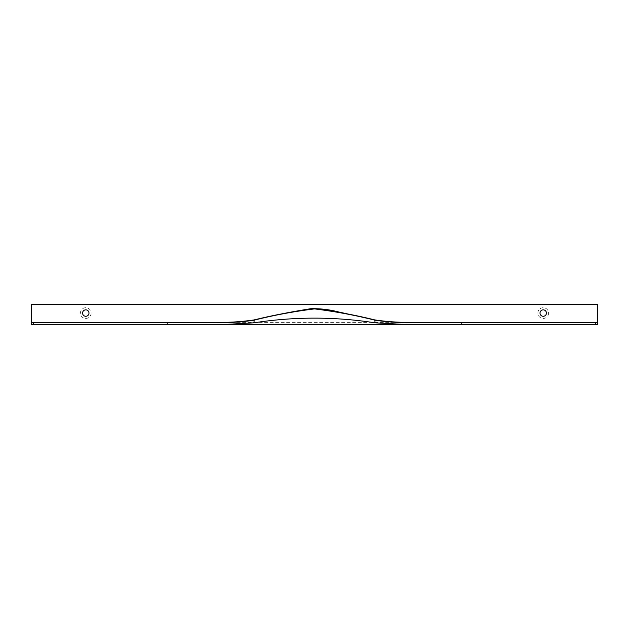 <?xml version="1.0" encoding="UTF-8"?>
<svg xmlns="http://www.w3.org/2000/svg" width="629" height="629" viewBox="0 0 629 629"><rect width="100%" height="100%" fill="white"/><g stroke="black" fill="none" stroke-linecap="round" stroke-linejoin="round"><path stroke-width="0.47" stroke-dasharray="3.15 2.36" d="M31.45 324.509L597.55 324.509L597.55 304.491L31.45 304.491L31.45 324.509M215.032 322.363L413.968 322.363M31.45 322.363L167.259 322.363M231.598 322.363L397.394 322.363M461.741 322.363L597.55 322.363M548.59 313.069A5.362 5.362 0 0 1 540.547 317.716A5.362 5.362 0 0 1 540.547 308.43A5.362 5.362 0 0 1 548.59 313.069M91.134 313.069A5.362 5.362 0 0 1 83.091 317.716A5.362 5.362 0 0 1 83.091 308.43A5.362 5.362 0 0 1 91.134 313.069"/><path stroke-width="0.94" d="M32.527 322.363L31.45 322.363L31.45 324.509L33.596 324.509L33.596 322.646L32.527 322.363L231.598 322.363M596.473 322.363L595.404 322.646L595.404 324.509L597.55 324.509L597.55 322.363L413.968 322.363C400.642 322.614 387.613 321.812 374.884 319.949C355.416 315.09 335.288 311.371 314.5 308.8C293.712 311.363 273.584 315.082 254.116 319.949C241.394 321.812 228.358 322.614 215.032 322.363L167.259 322.363L214.984 322.646C228.303 322.905 241.316 322.087 254.03 320.2C273.521 315.263 293.68 311.497 314.5 308.894C335.32 311.497 355.471 315.271 374.97 320.2C387.684 322.087 400.704 322.905 414.016 322.646L413.968 322.363C400.445 322.606 387.433 321.796 374.931 319.925L374.884 319.949M595.404 324.509L405.343 324.509L374.97 322.811C334.659 316.576 294.341 316.576 254.03 322.811L223.657 324.509L405.343 324.509M223.657 324.509L33.596 324.509M31.45 322.363L31.45 304.491L597.55 304.491L597.55 322.363M397.394 322.363L595.404 322.646M546.444 313.069A3.216 3.216 0 0 1 541.616 315.852A3.216 3.216 0 0 1 541.616 310.286A3.216 3.216 0 0 1 546.444 313.069M88.988 313.069A3.216 3.216 0 0 1 84.168 315.852A3.216 3.216 0 0 1 84.168 310.286A3.216 3.216 0 0 1 88.988 313.069M33.596 322.646L167.259 322.646L167.259 324.509M214.984 322.646L215.032 322.363C228.154 322.63 241.166 321.812 254.069 319.925L254.116 319.949M254.03 322.811L254.069 319.925C272.357 315.546 291.243 311.811 310.734 308.713C320.137 308.485 329.376 309.547 338.449 311.921L374.931 319.925L374.97 322.811M414.016 322.646L461.741 322.646L461.741 324.509"/></g></svg>
